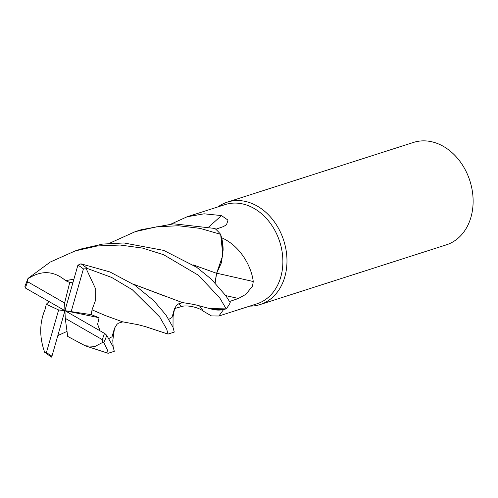 <?xml version="1.0" encoding="UTF-8"?>
<svg xmlns="http://www.w3.org/2000/svg" width="498" height="498" viewBox="0 0 498 498"><rect width="100%" height="100%" fill="white"/><g stroke="black" fill="none" stroke-linecap="round" stroke-linejoin="round"><path stroke-width="0.75" d="M73.063 282.123L69.745 282.484L64.615 303.002L27.683 281.762L27.932 278.662L28.461 278.077L50.279 262.035L75.285 250.88L97.353 245.956L120.186 245.041L142.553 248.091L163.587 254.702L198.409 275.251L219.668 297.804L226.192 308.885L209.309 308.592L226.142 308.897L223.577 309.544A52.091 40.655 -107.8 0 1 223.502 309.625L218.902 316.006L211.457 315.919L203.346 311.194C197.837 306.899 186.04 304.72 181.166 306.662L174.574 308.586M218.902 316.006L256.931 303.811A52.091 40.655 -107.8 0 0 280.766 277.062A52.091 40.655 -107.8 0 0 269.549 222.201A52.091 40.655 -107.8 0 0 225.115 204.603L187.092 216.792L204.112 213.81L221.461 215.578L228.009 220.122L226.503 224.81L223.297 226.627L215.802 229.254M216.742 273.215A910.375 98.038 -164.6 0 1 253.264 281.532L252.517 286.12L245.863 294.343L238.399 298.483L229.036 301.682M249.766 306.108A53.772 41.969 -107.8 0 0 260.193 304.533A53.772 41.969 -107.8 0 0 284.8 276.919A53.772 41.969 -107.8 0 0 273.215 220.284A53.772 41.969 -107.8 0 0 227.356 202.12A53.772 41.969 -107.8 0 0 217.95 206.9M260.193 304.533L446.339 244.842A53.772 41.969 -107.8 0 0 470.946 217.228A53.772 41.969 -107.8 0 0 459.368 160.593A53.772 41.969 -107.8 0 0 413.502 142.428L227.356 202.12M199.486 305.84A910.375 291.162 -76.5 0 1 203.346 311.194M133.128 284.053L182.449 302.603C190.255 303.736 195.614 304.739 198.528 305.604L213.549 309.638A42.784 33.391 -107.8 0 0 223.502 309.625M213.549 309.638L223.577 309.544M215.161 282.92L216.618 273.334L221.479 262.602L223.116 250.064A42.784 33.391 -107.8 0 0 221.654 237.776C239.924 245.688 251.353 265.895 253.264 281.532M221.654 237.776A52.091 40.655 -107.8 0 0 221.579 237.671A52.091 40.655 -107.8 0 0 221.573 237.664L223.116 250.064M208.811 226.907A910.375 655.654 117.4 0 0 221.461 215.578M171.281 223.963L187.092 216.792M193.093 264.855L216.599 273.321L215.074 282.316L216.58 273.321L222.849 255.225L220.67 234.409L221.579 237.671M109.33 243.341L135.188 231.67L156.621 226.82L178.433 225.743L200.04 228.364L220.651 234.34L222.849 255.219L216.661 273.34M226.192 308.885A53.772 41.969 -107.8 0 0 230.232 302.66L225.887 295.812L211.469 279.316L196.66 267.252L163.68 250.388L123.934 242.962L102.694 244.076L81.454 248.9L75.285 250.88M91.999 309.837L95.647 300.026L95.778 289.214L86.241 268.796L87.287 268.472L111.664 277.436L132.312 289.736L159.734 317.021L166.749 329.259L167.982 334.077M168.031 334.083L174.269 332.085L172.999 327.273L165.977 315.022L153.683 300.593L134.89 285.23L109.952 271.958L80.919 263.809L77.9 265.185L64.933 310.671L64.615 303.002M44.702 352.273L51.456 357.11L51.966 356.157L64.933 310.671L65.25 318.34L67.709 336.424L85.226 345.793L95.186 346.359L102.968 342.263L103.802 342.5L107.574 350.331L108.122 353.294L114.291 351.314L113.158 346.826L106.728 335.31L104.954 333.635L64.933 310.671L58.633 309.949L46.445 352.453L44.801 352.341M108.122 353.294L85.226 345.793M27.932 278.662L24.9 286.356L25.423 288.037L64.933 310.671L99.077 317.718L91.184 314.636L92.049 309.843L105.252 315.514M65.518 280.66L65.531 280.573C53.622 270.545 40.911 270.059 27.402 279.11M65.531 280.567L73.891 279.222M69.745 282.484L65.524 280.629L73.878 279.278M133.215 284.109L164.956 296.161M57.83 335.602L67.025 331.394M220.651 234.34A53.772 41.969 -107.8 0 0 214.918 228.451L173.783 223.82L141.426 229.671L135.188 231.67M100.067 330.79L97.633 324.279L99.077 317.718M92.105 309.849L105.246 315.514L122.564 321.814L138.351 324.746L145.665 326.7L167.994 334.083M49.072 301.589L46.27 304.272L45.187 309.115C39.354 322.853 39.249 337.414 44.864 352.796M215.074 282.316L215.142 282.908M193.012 264.805L216.642 273.327M65.25 318.34L102.183 339.58L102.968 342.263M46.27 304.272L58.633 309.949M64.933 310.671L91.184 314.636M71.233 311.393L83.421 268.895L86.241 268.796M178.913 303.656A906.142 289.811 -76.5 0 1 181.166 306.662M225.731 295.594A906.142 97.583 -164.6 0 1 238.399 298.483M103.802 342.5A53.772 41.969 -107.8 0 0 106.728 335.31M27.683 281.762A51.761 40.394 -107.8 0 0 25.442 287.962A51.761 40.394 -107.8 0 0 25.423 288.037M102.183 339.58A51.761 40.394 -107.8 0 0 104.424 333.38A51.761 40.394 -107.8 0 0 104.443 333.305M168.785 319.343L171.966 317.519L174.4 309.084M108.819 338.534L112.044 336.76L114.503 328.263L112.797 340.371L113.139 346.764M46.445 352.453A51.761 40.394 -107.8 0 0 51.966 356.157M87.287 268.472A53.772 41.969 -107.8 0 0 80.919 263.809M83.421 268.895A51.761 40.394 -107.8 0 0 77.9 265.185M173.011 327.31L173.055 316.641L174.63 308.461L176.28 305.791L178.465 303.911L182.754 302.641M122.894 321.857L118.636 323.053L116.986 324.298L114.503 328.275"/></g></svg>
